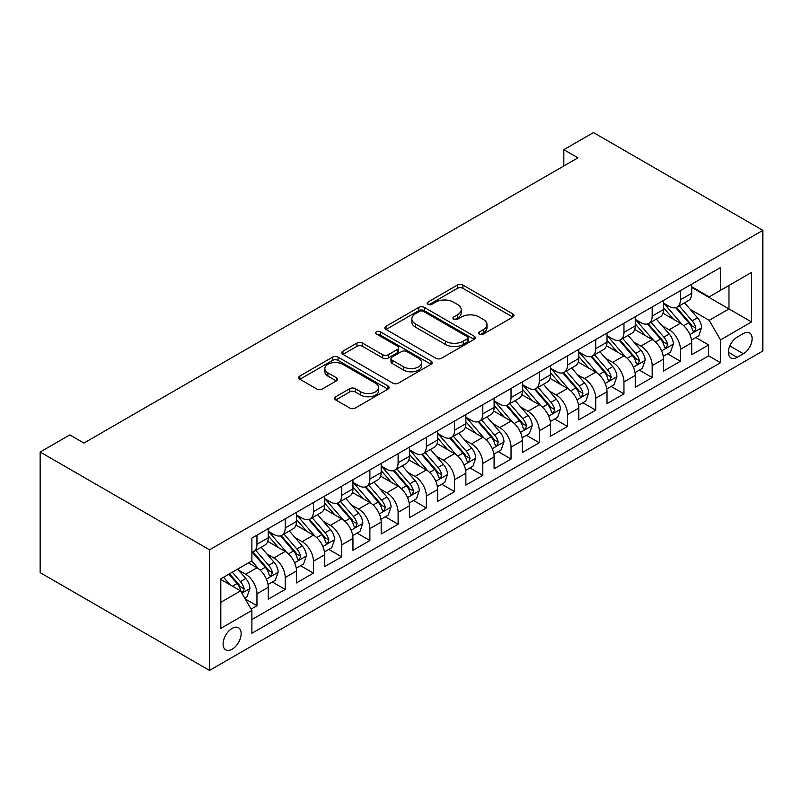 <?xml version="1.0" encoding="UTF-8"?>
<svg xmlns="http://www.w3.org/2000/svg" width="803" height="803" viewBox="0 0 803 803"><rect width="100%" height="100%" fill="white"/><g stroke="black" fill="none" stroke-linecap="round" stroke-linejoin="round"><path stroke-width="1.2" d="M479.491 334.068A2.74 1.586 0 0 0 483.376 334.068L512.816 317.075A3.915 2.258 0 0 0 513.96 315.469A3.915 2.258 0 0 0 512.816 313.873L462.94 285.075A3.915 2.258 0 0 0 457.399 285.075L427.959 302.069A2.74 1.586 0 0 0 427.156 303.193A2.74 1.586 0 0 0 427.959 304.317A2.74 1.586 0 0 0 431.833 304.317L435.648 302.109A12.537 7.237 0 0 1 453.374 302.109L457.539 304.518A12.537 7.237 0 0 1 461.213 309.637A12.537 7.237 0 0 1 457.539 314.756L453.725 316.954A2.74 1.586 0 0 0 452.922 318.068A2.74 1.586 0 0 0 453.725 319.192A2.74 1.586 0 0 0 457.6 319.192L461.414 316.994A12.537 7.237 0 0 1 479.15 316.994L483.306 319.393A12.537 7.237 0 0 1 486.979 324.512A12.537 7.237 0 0 1 483.306 329.631L479.491 331.83A2.74 1.586 0 0 0 478.688 332.954A2.74 1.586 0 0 0 479.491 334.068L479.491 331.83M232.117 649.246A12.778 7.378 120 0 0 240.458 637.983A12.778 7.378 120 0 0 238.501 627.745A12.778 7.378 120 0 0 232.117 628.378A12.778 7.378 120 0 0 223.776 639.64A12.778 7.378 120 0 0 225.733 649.878A12.778 7.378 120 0 0 232.117 649.246M335.744 396.742A3.915 2.258 0 0 0 334.6 398.338A3.915 2.258 0 0 0 335.744 399.944L349.747 408.024A3.915 2.258 0 0 0 355.287 408.024L387.979 389.144A3.915 2.258 0 0 0 389.134 387.548A3.915 2.258 0 0 0 387.979 385.942L338.103 357.144A3.915 2.258 0 0 0 332.562 357.144L299.86 376.025A3.915 2.258 0 0 0 298.716 377.621A3.915 2.258 0 0 0 299.86 379.227L316.763 388.983A3.915 2.258 0 0 0 322.314 388.983L336.306 380.903A3.915 2.258 0 0 0 337.451 379.307A3.915 2.258 0 0 0 336.306 377.701L327.925 372.863A10.479 6.053 0 0 1 324.854 368.587A10.479 6.053 0 0 1 331.318 362.996A10.479 6.053 0 0 1 342.751 364.311L375.583 383.262A10.479 6.053 0 0 1 378.655 387.548A10.479 6.053 0 0 1 372.18 393.139A10.479 6.053 0 0 1 360.758 391.824L355.287 388.662A3.915 2.258 0 0 0 349.747 388.662L335.744 396.742L335.744 399.944M762.85 230.361L593.467 132.575L563.826 149.679L577.939 157.83L83.903 443.065L69.791 434.915L40.15 452.029L209.533 549.814L762.85 230.361L762.85 350.971L209.533 670.425L209.533 549.814M435.919 358.268A3.915 2.258 0 0 0 441.459 358.268L474.161 339.388A3.915 2.258 0 0 0 475.306 337.792A3.915 2.258 0 0 0 474.161 336.186L424.285 307.388A3.915 2.258 0 0 0 418.744 307.388L386.042 326.269A3.915 2.258 0 0 0 384.898 327.875A3.915 2.258 0 0 0 386.042 329.471L435.919 358.268M377.581 334.66A2.74 1.586 0 0 1 380.361 335.052L380.361 331.79L431.07 361.069A3.915 2.258 0 0 1 432.225 362.665A3.915 2.258 0 0 1 431.07 364.271L398.378 383.141A3.915 2.258 0 0 1 392.828 383.141L342.951 354.344L342.951 351.152A3.915 2.258 0 0 0 341.807 352.748A3.915 2.258 0 0 0 342.951 354.344M342.951 351.152L356.944 343.072A3.915 2.258 0 0 1 362.494 343.072L382.72 354.745A3.915 2.258 0 0 0 388.261 354.745L397.545 349.385A3.915 2.258 0 0 0 398.689 347.789A3.915 2.258 0 0 0 397.545 346.193L376.487 334.028A2.74 1.586 0 0 1 375.684 332.914A2.74 1.586 0 0 1 377.37 331.448A2.74 1.586 0 0 1 380.361 331.79M251.098 609.106L256.96 605.723L245.246 598.958M238.581 570.17L245.668 574.265A15.97 9.224 60 0 1 256.96 593.829L268.252 587.304L268.252 599.209L285.195 589.422L272.347 582.004M266.807 553.879L273.903 557.965A15.97 9.224 60 0 1 285.195 577.528L296.488 571.003L296.488 582.908L313.421 573.121L300.573 565.713M295.042 537.578L302.129 541.674A15.97 9.224 60 0 1 313.421 561.227L324.713 554.712L324.713 566.607L341.656 556.83L328.808 549.413M352.949 538.411A15.97 9.224 -120 0 0 341.656 518.848L330.364 525.373A15.97 9.224 60 0 1 341.656 544.926L352.949 538.411L352.949 550.306L369.882 540.529L357.034 533.112M351.503 504.977L358.59 509.072A15.97 9.224 60 0 1 369.882 528.635L381.174 522.111L381.174 534.005L398.107 524.229L398.107 512.334A15.97 9.224 60 0 0 386.825 492.771L379.729 488.686M385.269 516.811L398.117 524.229M398.117 512.334L409.41 505.81L409.41 517.714L426.343 507.928L413.495 500.52M407.964 472.385L415.051 476.47A15.97 9.224 60 0 1 426.343 496.033L437.635 489.509L437.635 501.413L454.578 491.637L441.73 484.219M436.19 456.084L443.276 460.179A15.97 9.224 60 0 1 454.578 479.732L465.87 473.218L465.87 485.112L482.804 475.336L469.956 467.918M464.425 439.783L471.512 443.878A15.97 9.224 60 0 1 482.804 463.431L494.096 456.917L494.096 468.811L511.039 459.035L498.191 451.617M492.651 423.482L499.747 427.577A15.97 9.224 60 0 1 511.039 447.141L522.331 440.616L522.331 452.511L539.265 442.734L526.417 435.316M520.886 407.191L527.972 411.277A15.97 9.224 60 0 1 539.265 430.84L550.557 424.315L550.557 436.22L567.5 426.433L554.652 419.025M556.208 394.986L567.5 388.461A15.97 9.224 -120 0 1 578.782 408.024L578.782 419.919L595.726 410.142L582.878 402.725M577.347 374.589L584.433 378.685A15.97 9.224 60 0 1 595.726 398.238L607.018 391.723L607.018 403.618L623.961 393.841L611.113 386.424M605.572 358.289L612.669 362.384A15.97 9.224 60 0 1 623.961 381.937L635.253 375.423L635.253 387.317L652.187 377.54L639.339 370.123M633.808 341.988L640.894 346.083A15.97 9.224 60 0 1 652.187 365.646L663.479 359.122L663.479 371.026L680.422 361.24L680.422 349.345A15.97 9.224 -120 0 0 669.12 329.782L662.033 325.697M667.574 353.822L680.422 361.24M268.252 587.304A15.97 9.224 -120 0 0 256.96 567.751L248.488 562.853M296.488 571.003A15.97 9.224 -120 0 0 285.195 551.45L267.73 541.373M324.713 554.712A15.97 9.224 -120 0 0 313.421 535.149L295.966 525.072M341.656 518.848L324.191 508.771M330.354 525.373L323.268 521.277M381.174 522.111A15.97 9.224 -120 0 0 369.882 502.548L352.427 492.47M409.41 505.81A15.97 9.224 -120 0 0 398.117 486.257L380.652 476.169M437.635 489.509A15.97 9.224 -120 0 0 426.343 469.956L408.888 459.878M465.87 473.218A15.97 9.224 -120 0 0 454.578 453.655L437.113 443.577M494.096 456.917A15.97 9.224 -120 0 0 482.804 437.354L465.349 427.276M522.331 440.616A15.97 9.224 -120 0 0 511.039 421.063L493.574 410.975M550.557 424.315A15.97 9.224 -120 0 0 539.265 404.762L521.809 394.685M567.5 388.461L550.035 378.384M567.5 426.433L567.5 414.539A15.97 9.224 60 0 0 556.198 394.986L549.111 390.89M607.018 391.723A15.97 9.224 -120 0 0 595.726 372.16L578.27 362.083M635.253 375.423A15.97 9.224 -120 0 0 623.961 355.859L606.496 345.782M663.479 359.122A15.97 9.224 -120 0 0 652.187 339.569L634.731 329.481M743.367 333.536L737.164 337.119A12.376 7.147 120 0 0 729.074 348.03A12.376 7.147 120 0 0 730.971 357.947A12.376 7.147 120 0 0 737.164 357.335L743.367 353.742A12.376 7.147 120 0 0 751.457 342.841A12.376 7.147 120 0 0 749.56 332.924A12.376 7.147 120 0 0 743.367 333.536M220.825 602.3L240.589 590.888L251.881 610.451L251.881 633.266L720.502 362.705L720.502 339.89L709.21 320.337L690.269 309.396M251.881 610.451L220.825 628.378L220.825 578.833L251.881 560.906L251.881 538.08L720.502 267.519L720.502 290.345L751.558 272.418L751.558 321.963L720.502 339.89M268.252 531.235L273.903 534.497A15.97 9.224 60 0 0 281.883 535.29L293.175 528.765A15.97 9.224 -120 0 0 296.488 521.458L296.488 512.334M296.488 514.944L302.129 518.196A15.97 9.224 60 0 0 310.109 518.989L321.401 512.475A15.97 9.224 -120 0 0 324.713 505.157L324.713 496.033M324.713 498.643L330.354 501.895M352.949 482.342L358.59 485.604A15.97 9.224 60 0 0 366.569 486.387L377.862 479.873A15.97 9.224 -120 0 0 381.174 472.565L381.174 463.431M381.174 466.041L386.825 469.303A15.97 9.224 60 0 0 394.805 470.096L406.097 463.572A15.97 9.224 -120 0 0 409.41 456.265L409.41 447.141M409.41 449.74L415.051 453.002A15.97 9.224 60 0 0 423.03 453.795L434.323 447.271A15.97 9.224 -120 0 0 437.635 439.964L437.635 430.84M437.635 433.449L443.276 436.702A15.97 9.224 60 0 0 451.266 437.494L462.558 430.98A15.97 9.224 -120 0 0 465.87 423.663L465.87 414.539M465.87 417.148L471.512 420.411A15.97 9.224 60 0 0 479.491 421.194L490.784 414.679A15.97 9.224 -120 0 0 494.096 407.372L494.096 398.238M494.096 400.848L499.747 404.11A15.97 9.224 60 0 0 507.727 404.903L519.019 398.378A15.97 9.224 -120 0 0 522.331 391.071L522.331 381.937M522.331 384.547L527.972 387.809A15.97 9.224 60 0 0 535.952 388.602L547.245 382.077A15.97 9.224 -120 0 0 550.557 374.77L550.557 365.646M550.557 368.246L556.198 371.508A15.97 9.224 60 0 0 564.188 372.301L575.48 365.787A15.97 9.224 -120 0 0 578.782 358.469L578.782 349.345M578.782 351.955L584.433 355.207A15.97 9.224 60 0 0 592.413 356L603.705 349.486A15.97 9.224 -120 0 0 607.018 342.168L607.018 333.044M607.018 335.654L612.669 338.916A15.97 9.224 60 0 0 620.649 339.699L631.941 333.185A15.97 9.224 -120 0 0 635.253 325.877L635.253 316.743M635.253 319.353L640.894 322.615A15.97 9.224 60 0 0 648.874 323.408L660.166 316.884A15.97 9.224 -120 0 0 663.479 309.577L663.479 300.442M691.714 354.725L691.714 342.821A15.97 9.224 -120 0 0 680.422 323.268L662.957 313.19M663.479 303.052L669.12 306.314A15.97 9.224 -120 0 0 677.11 307.107A15.97 9.224 -120 0 0 680.422 299.8L680.422 290.666M677.11 307.107L688.402 300.583A15.97 9.224 -120 0 0 691.714 293.276L691.714 284.152M256.96 535.149L256.96 544.273A15.97 9.224 60 0 1 253.648 551.591A15.97 9.224 60 0 1 251.881 552.233M253.648 551.591L264.94 545.066A15.97 9.224 -120 0 0 268.252 537.759L268.252 528.625M285.195 518.848L285.195 527.983A15.97 9.224 60 0 1 281.883 535.29M313.421 502.548L313.421 511.682A15.97 9.224 60 0 1 310.109 518.989M341.656 486.257L341.656 495.381A15.97 9.224 60 0 1 338.344 502.688A15.97 9.224 60 0 1 330.364 501.895M338.344 502.688L349.636 496.174A15.97 9.224 -120 0 0 352.949 488.856L352.949 479.732M369.882 469.956L369.882 479.08A15.97 9.224 60 0 1 366.569 486.387M398.107 453.655L398.107 462.779A15.97 9.224 60 0 1 394.805 470.096M426.343 437.354L426.343 446.488A15.97 9.224 60 0 1 423.03 453.795M454.578 421.053L454.578 430.187A15.97 9.224 60 0 1 451.266 437.494M482.804 404.762L482.804 413.886A15.97 9.224 60 0 1 479.491 421.194M511.039 388.461L511.039 397.585A15.97 9.224 60 0 1 507.727 404.903M539.265 372.16L539.265 381.284A15.97 9.224 60 0 1 535.952 388.602M567.5 355.859L567.5 364.994A15.97 9.224 60 0 1 564.188 372.301M595.726 339.569L595.726 348.693A15.97 9.224 60 0 1 592.413 356M623.961 323.268L623.961 332.392A15.97 9.224 60 0 1 620.649 339.699M652.187 306.967L652.187 316.091A15.97 9.224 60 0 1 648.874 323.408M652.187 365.646L652.187 377.54M623.951 381.937L623.961 393.841M595.726 398.238L595.726 410.142M539.265 430.84L539.265 442.734M511.039 447.141L511.039 459.035M482.804 463.431L482.804 475.336M454.568 479.732L454.578 491.637M426.343 496.033L426.343 507.928M369.882 528.635L369.882 540.529M341.656 544.926L341.656 556.83M313.421 561.227L313.421 573.121M285.195 577.528L285.195 589.422M256.96 593.829L256.96 605.723M251.881 619.575L708.647 355.859L708.647 344.949L691.704 354.725M240.589 590.888L220.825 579.485M709.21 320.337L728.973 308.924L728.973 285.456L751.558 272.418M691.714 287.414L751.558 321.963M691.714 286.761L709.21 296.859L720.502 290.345M40.15 452.029L40.15 572.639L209.533 670.425M563.826 149.679L563.826 165.98M695.799 337.531L708.647 344.949M708.647 355.859L720.502 362.705M480.595 334.46L483.306 332.894A12.537 7.237 0 0 0 486.979 327.775L486.979 324.512M461.213 309.637L461.213 312.889A12.537 7.237 0 0 1 457.539 318.008L454.819 319.574M512.766 317.105L462.94 288.337A3.915 2.258 0 0 0 457.399 288.337L429.053 304.698M474.111 339.418L424.285 310.651A3.915 2.258 0 0 0 418.744 310.651L386.092 329.501M467.236 338.906A2.74 1.586 0 0 0 468.039 337.792A2.74 1.586 0 0 0 467.236 336.668L423.452 311.393A2.74 1.586 0 0 0 419.567 311.393L415.552 313.712A12.537 7.237 0 0 0 411.879 318.831A12.537 7.237 0 0 0 415.552 323.95L445.484 341.225A12.537 7.237 0 0 0 463.221 341.225L467.236 338.906L467.236 342.168A2.74 1.586 0 0 0 468.039 341.054L468.039 337.792M411.879 318.831L411.879 322.093A12.537 7.237 0 0 0 415.552 327.212L415.552 323.95M467.236 342.168L463.221 344.487A12.537 7.237 0 0 1 445.484 344.487L415.552 327.212M343.001 354.374L356.944 346.324L356.944 343.072M398.689 347.789L398.689 351.052A3.915 2.258 0 0 1 397.545 352.647L388.261 358.008A3.915 2.258 0 0 1 382.72 358.008L362.494 346.324A3.915 2.258 0 0 0 356.944 346.324M380.361 335.052L431.02 364.301M403.708 366.871A10.479 6.053 0 0 0 415.131 368.175A10.479 6.053 0 0 0 421.605 362.585A10.479 6.053 0 0 0 418.534 358.309L406.96 351.624A3.915 2.258 0 0 0 401.42 351.624L392.135 356.984A3.915 2.258 0 0 0 390.991 358.59A3.915 2.258 0 0 0 392.135 360.186L403.708 366.871L403.708 370.123A10.479 6.053 0 0 0 415.131 371.438A10.479 6.053 0 0 0 421.605 365.847L421.605 362.585M390.991 358.59L390.991 361.852A3.915 2.258 0 0 0 392.135 363.448L392.135 360.186M403.708 370.123L392.135 363.448M378.655 387.548L378.655 390.8A10.479 6.053 0 0 1 372.18 396.391A10.479 6.053 0 0 1 360.758 395.086L355.287 391.924A3.915 2.258 0 0 0 349.747 391.924L335.805 399.974M324.854 368.587L324.854 371.849A10.479 6.053 0 0 0 327.925 376.125L327.925 372.863M336.256 380.933L327.925 376.125M387.929 389.174L338.103 360.406A3.915 2.258 0 0 0 332.562 360.406L299.921 379.257M691.473 340.03L698.771 335.815L701.591 327.664A10.58 6.113 -120 0 0 697.466 317.737L684.568 302.801M681.988 324.302L666.691 306.585A30.544 17.636 -120 0 0 663.479 303.233M673.597 319.333L665.045 309.426A25.355 14.635 -120 0 0 663.479 307.72M675.674 307.679L688.713 322.786A10.58 6.113 60 0 1 692.487 330.073L693.26 331.328L694.685 331.127L695.88 328.116A10.58 6.113 -120 0 0 692.106 320.829L679.208 305.893M676.437 307.439L690.46 323.659A5.39 3.112 60 0 1 691.815 325.777L695.88 328.116M663.238 356.331L670.535 352.115L673.356 343.965A10.58 6.113 -120 0 0 669.24 334.028L656.342 319.102M653.752 340.592L638.455 322.886A30.544 17.636 -120 0 0 635.253 319.534M645.371 335.624L636.809 325.717A25.355 14.635 -120 0 0 635.253 324.021M647.439 323.98L660.488 339.087A10.58 6.113 60 0 1 664.262 346.374L665.025 347.629L666.46 347.428L667.644 344.417A10.58 6.113 -120 0 0 663.87 337.13L650.972 322.194M648.212 323.729L662.224 339.96A5.39 3.112 60 0 1 663.589 342.068L667.644 344.417M635.012 372.622L642.31 368.416L645.13 360.266A10.58 6.113 -120 0 0 641.005 350.329L628.107 335.393M625.527 356.893L610.23 339.187A30.544 17.636 -120 0 0 607.018 335.825M617.136 351.925L608.584 342.018A25.355 14.635 -120 0 0 607.018 340.321M619.213 340.281L632.252 355.378A10.58 6.113 60 0 1 636.026 362.675L636.799 363.93L638.224 363.719L639.419 360.718A10.58 6.113 -120 0 0 635.645 353.43L622.747 338.495M619.976 340.03L633.999 356.261A5.39 3.112 60 0 1 635.354 358.369L639.419 360.718M606.777 388.923L614.074 384.717L616.895 376.567A10.58 6.113 -120 0 0 612.779 366.63L599.881 351.694M597.291 373.194L581.994 355.488A30.544 17.636 -120 0 0 578.782 352.126M588.91 368.226L580.348 358.319A25.355 14.635 -120 0 0 578.782 356.612M590.978 356.572L604.027 371.679A10.58 6.113 60 0 1 607.801 378.966L608.564 380.22L609.999 380.02L611.183 377.019A10.58 6.113 -120 0 0 607.409 369.721L594.511 354.796M591.751 356.331L605.763 372.562A5.39 3.112 60 0 1 607.128 374.67L611.183 377.019M578.551 405.224L585.849 401.008L588.669 392.858A10.58 6.113 -120 0 0 584.544 382.931L571.646 367.995M569.066 389.495L553.769 371.779A30.544 17.636 -120 0 0 550.557 368.426M560.675 384.527L552.123 374.62A25.355 14.635 -120 0 0 550.557 372.913M562.752 372.873L575.791 387.979A10.58 6.113 60 0 1 579.565 395.267L580.338 396.521L581.763 396.321L582.958 393.309A10.58 6.113 -120 0 0 579.184 386.022L566.286 371.086M563.515 372.632L577.538 388.863A5.39 3.112 60 0 1 578.893 390.971L582.958 393.309M550.316 421.525L557.613 417.309L560.434 409.159A10.58 6.113 -120 0 0 556.318 399.221L543.42 384.296M540.831 405.796L525.533 388.08A30.544 17.636 -120 0 0 522.331 384.727M532.449 400.817L523.887 390.92A25.355 14.635 -120 0 0 522.331 389.214M534.517 389.174L547.566 404.28A10.58 6.113 60 0 1 551.34 411.568L552.103 412.822L553.538 412.622L554.722 409.61A10.58 6.113 -120 0 0 550.948 402.323L538.05 387.387M535.29 388.923L549.302 405.154A5.39 3.112 60 0 1 550.667 407.262L554.722 409.61M522.091 437.816L529.388 433.61L532.208 425.46A10.58 6.113 -120 0 0 528.083 415.522L515.185 400.587M512.605 422.087L497.308 404.381A30.544 17.636 -120 0 0 494.096 401.018M504.214 417.118L495.662 407.211A25.355 14.635 -120 0 0 494.096 405.515M506.291 405.475L519.33 420.581A10.58 6.113 60 0 1 523.104 427.869L523.877 429.123L525.303 428.922L526.497 425.911A10.58 6.113 -120 0 0 522.723 418.624L509.825 403.688M507.054 405.224L521.077 421.455A5.39 3.112 60 0 1 522.432 423.562L526.497 425.911M493.855 454.117L501.152 449.911L503.973 441.76A10.58 6.113 -120 0 0 499.857 431.823L486.959 416.887M484.37 438.388L469.072 420.682A30.544 17.636 -120 0 0 465.87 417.319M475.988 433.419L467.426 423.512A25.355 14.635 -120 0 0 465.87 421.806M478.056 421.776L491.105 436.872A10.58 6.113 60 0 1 494.879 444.159L495.642 445.414L497.077 445.213L498.261 442.212A10.58 6.113 -120 0 0 494.487 434.925L481.589 419.989M478.829 421.525L492.841 437.755A5.39 3.112 60 0 1 494.206 439.863L498.261 442.212M465.63 470.417L472.927 466.202L475.747 458.051A10.58 6.113 -120 0 0 471.622 448.124L458.724 433.188M456.144 454.689L440.847 436.983A30.544 17.636 -120 0 0 437.635 433.62M447.753 449.72L439.201 439.813A25.355 14.635 -120 0 0 437.635 438.107M449.831 438.067L462.869 453.173A10.58 6.113 60 0 1 466.643 460.46L467.416 461.715L468.842 461.514L470.036 458.503A10.58 6.113 -120 0 0 466.262 451.216L453.364 436.29M450.593 437.826L464.616 454.056A5.39 3.112 60 0 1 465.971 456.164L470.036 458.503M437.394 486.718L444.691 482.503L447.512 474.352A10.58 6.113 -120 0 0 443.397 464.425L430.498 449.489M427.909 470.99L412.612 453.273A30.544 17.636 -120 0 0 409.41 449.921M419.527 466.021L410.965 456.114A25.355 14.635 -120 0 0 409.41 454.408M421.595 454.368L434.644 469.474A10.58 6.113 60 0 1 438.418 476.761L439.181 478.016L440.616 477.815L441.801 474.804A10.58 6.113 -120 0 0 438.026 467.517L425.128 452.581M422.368 454.127L436.38 470.357A5.39 3.112 60 0 1 437.745 472.465L441.801 474.804M409.169 503.019L416.466 498.804L419.286 490.653A10.58 6.113 -120 0 0 415.161 480.716L402.263 465.79M399.683 487.291L384.386 469.574A30.544 17.636 -120 0 0 381.174 466.222M391.292 482.312L382.74 472.405A25.355 14.635 -120 0 0 381.174 470.709M393.37 470.668L406.408 485.775A10.58 6.113 60 0 1 410.182 493.062L410.955 494.317L412.381 494.116L413.575 491.105A10.58 6.113 -120 0 0 409.801 483.818L396.903 468.882M394.132 470.417L408.155 486.648A5.39 3.112 60 0 1 409.51 488.756L413.575 491.105M380.933 519.31L388.23 515.104L391.051 506.954A10.58 6.113 -120 0 0 386.936 497.017L374.037 482.081M371.448 503.581L356.151 485.875A30.544 17.636 -120 0 0 352.949 482.513M363.066 498.613L354.504 488.706A25.355 14.635 -120 0 0 352.949 487.009M365.134 486.969L378.183 502.076A10.58 6.113 60 0 1 381.957 509.363L382.72 510.618L384.155 510.417L385.34 507.406A10.58 6.113 -120 0 0 381.566 500.118L368.667 485.183M365.907 486.718L379.919 502.949A5.39 3.112 60 0 1 381.284 505.057L385.34 507.406M352.708 535.611L360.005 531.405L362.826 523.255A10.58 6.113 -120 0 0 358.7 513.318L345.802 498.382M343.222 519.882L327.925 502.176A30.544 17.636 -120 0 0 324.713 498.814M334.831 514.914L326.279 505.007A25.355 14.635 -120 0 0 324.713 503.3M336.909 503.26L349.947 518.367A10.58 6.113 60 0 1 353.721 525.654L354.494 526.909L355.92 526.708L357.114 523.707A10.58 6.113 -120 0 0 353.34 516.409L340.442 501.484M337.672 503.019L351.694 519.25A5.39 3.112 60 0 1 353.049 521.358L357.114 523.707M324.472 551.912L331.769 547.696L334.59 539.546A10.58 6.113 -120 0 0 330.475 529.619L317.576 514.683M314.987 536.183L299.69 518.467A30.544 17.636 -120 0 0 296.488 515.114M306.605 531.215L298.043 521.308A25.355 14.635 -120 0 0 296.488 519.601M308.673 519.561L321.722 534.668A10.58 6.113 60 0 1 325.496 541.955L326.259 543.209L327.694 543.009L328.879 539.997A10.58 6.113 -120 0 0 325.105 532.71L312.206 517.774M309.446 519.32L323.458 535.551A5.39 3.112 60 0 1 324.824 537.659L328.879 539.997M296.247 568.213L303.544 563.997L306.365 555.847A10.58 6.113 -120 0 0 302.239 545.92L289.341 530.984M286.761 552.484L271.464 534.768A30.544 17.636 -120 0 0 268.252 531.415M278.37 547.516L269.818 537.608A25.355 14.635 -120 0 0 268.252 535.902M280.448 535.862L293.486 550.968A10.58 6.113 60 0 1 297.261 558.256L298.033 559.51L299.459 559.31L300.653 556.298A10.58 6.113 -120 0 0 296.879 549.011L283.981 534.075M281.211 535.611L295.233 551.842A5.39 3.112 60 0 1 296.588 553.95L300.653 556.298M268.011 584.514L275.309 580.298L278.129 572.148A10.58 6.113 -120 0 0 274.014 562.21L261.116 547.275M258.526 568.775L251.781 560.956M250.145 563.806L249.04 562.542M252.212 552.163L265.261 567.269A10.58 6.113 60 0 1 269.035 574.557L269.798 575.811L271.233 575.61L272.418 572.599A10.58 6.113 -120 0 0 268.644 565.312L255.745 550.376M252.985 551.912L266.998 568.143A5.39 3.112 60 0 1 268.363 570.25L272.418 572.599M244.684 597.984L247.083 596.599L249.904 588.448A10.58 6.113 -120 0 0 245.778 578.511L237.658 569.106M230.08 584.825L223.545 577.257M221.909 580.107L220.825 578.853M228.905 574.165L237.026 583.56A10.58 6.113 60 0 1 240.8 590.857L241.573 592.102L242.998 591.901L244.192 588.9A10.58 6.113 -120 0 0 240.418 581.613L232.298 572.208M229.568 573.784L238.772 584.443A5.39 3.112 60 0 1 240.127 586.551L244.192 588.9M245.668 574.265L256.96 567.751M273.903 557.965L285.195 551.45M302.129 541.674L313.421 535.149M358.59 509.072L369.882 502.548M386.825 492.771L398.117 486.257M415.051 476.47L426.343 469.956M443.276 460.179L454.578 453.655M471.512 443.878L482.804 437.354M499.747 427.577L511.039 421.063M527.972 411.277L539.265 404.762M584.433 378.685L595.726 372.16M612.669 362.384L623.961 355.859M640.894 346.083L652.187 339.569M669.12 329.782L680.422 323.268M680.422 299.8L691.704 293.276M256.96 544.273L268.252 537.759M285.195 527.983L296.488 521.458M313.421 511.682L324.713 505.157M341.656 495.381L352.949 488.856M369.882 479.08L381.174 472.565M398.107 462.779L409.41 456.265M426.343 446.488L437.635 439.964M454.578 430.187L465.86 423.663M482.804 413.886L494.096 407.372M511.039 397.585L522.331 391.071M539.265 381.284L550.557 374.77M567.5 364.994L578.782 358.469M595.726 348.693L607.018 342.168M623.961 332.392L635.253 325.877M652.187 316.091L663.479 309.577M680.422 349.345L691.704 342.821M567.5 414.539L578.792 408.024M729.837 345.932L743.367 353.742M728.411 352.276L737.164 357.335M483.306 332.894L483.306 329.631M453.725 319.192L453.725 316.954M457.539 318.008L457.539 314.756M427.959 304.317L427.959 302.069M457.399 288.337L457.399 285.075M462.94 288.337L462.94 285.075M512.816 317.075L512.816 313.873M386.042 329.471L386.042 326.269M418.744 310.651L418.744 307.388M424.285 310.651L424.285 307.388M474.161 339.388L474.161 336.186M445.484 344.487L445.484 341.225M463.221 344.487L463.221 341.225M362.494 346.324L362.494 343.072M382.72 358.008L382.72 354.745M388.261 358.008L388.261 354.745M397.545 352.647L397.545 349.385M431.07 364.271L431.07 361.069M349.747 391.924L349.747 388.662M355.287 391.924L355.287 388.662M360.758 395.086L360.758 391.824M336.306 380.903L336.306 377.701M299.86 379.227L299.86 376.025M332.562 360.406L332.562 357.144M338.103 360.406L338.103 357.144M387.979 389.144L387.979 385.942M689.857 334.6L701.521 327.875M666.691 306.585L668.146 305.752M692.106 320.829L697.466 317.737M683.674 325.697L688.713 322.786M661.632 350.901L673.285 344.166M638.455 322.886L639.911 322.043M663.87 337.13L669.24 334.028M655.439 341.998L660.488 339.087M633.396 367.202L645.06 360.467M610.23 339.187L611.685 338.344M635.645 353.43L641.005 350.329M627.213 358.299L632.252 355.378M605.171 383.503L616.824 376.768M581.994 355.488L583.45 354.645M607.409 369.721L612.779 366.63M598.978 374.599L604.027 371.679M576.935 399.794L588.599 393.068M553.769 371.779L555.224 370.946M579.184 386.022L584.544 382.931M570.752 390.89L575.791 387.979M548.71 416.095L560.364 409.369M525.533 388.08L526.989 387.247M550.948 402.323L556.318 399.221M542.517 407.191L547.566 404.28M520.474 432.395L532.138 425.66M497.308 404.381L498.763 403.538M522.723 418.624L528.083 415.522M514.291 423.492L519.33 420.581M492.249 448.696L503.903 441.961M469.072 420.682L470.528 419.839M494.487 434.925L499.857 431.823M486.056 439.793L491.105 436.872M464.014 464.997L475.677 458.262M440.847 436.983L442.302 436.139M466.262 451.216L471.622 448.124M457.83 456.084L462.869 453.173M435.788 481.288L447.442 474.563M412.612 453.273L414.067 452.44M438.026 467.517L443.397 464.425M429.595 472.385L434.644 469.474M407.553 497.589L419.216 490.854M384.386 469.574L385.841 468.731M409.801 483.818L415.161 480.716M401.37 488.686L406.408 485.775M379.327 513.89L390.981 507.155M356.151 485.875L357.606 485.032M381.566 500.118L386.936 497.017M373.134 504.987L378.183 502.076M351.092 530.191L362.755 523.456M327.925 502.176L329.381 501.333M353.34 516.409L358.7 513.318M344.909 521.288L349.947 518.367M322.866 546.482L334.52 539.757M299.69 518.467L301.145 517.634M325.105 532.71L330.475 529.619M316.673 537.578L321.722 534.668M294.631 562.783L306.294 556.057M271.464 534.768L272.92 533.935M296.879 549.011L302.239 545.92M288.448 553.879L293.486 550.968M266.405 579.083L278.059 572.348M268.644 565.312L274.014 562.21M260.212 570.18L265.261 567.269M241.924 593.216L249.833 588.649M240.418 581.613L245.778 578.511M232.458 586.2L237.026 583.56"/></g></svg>
